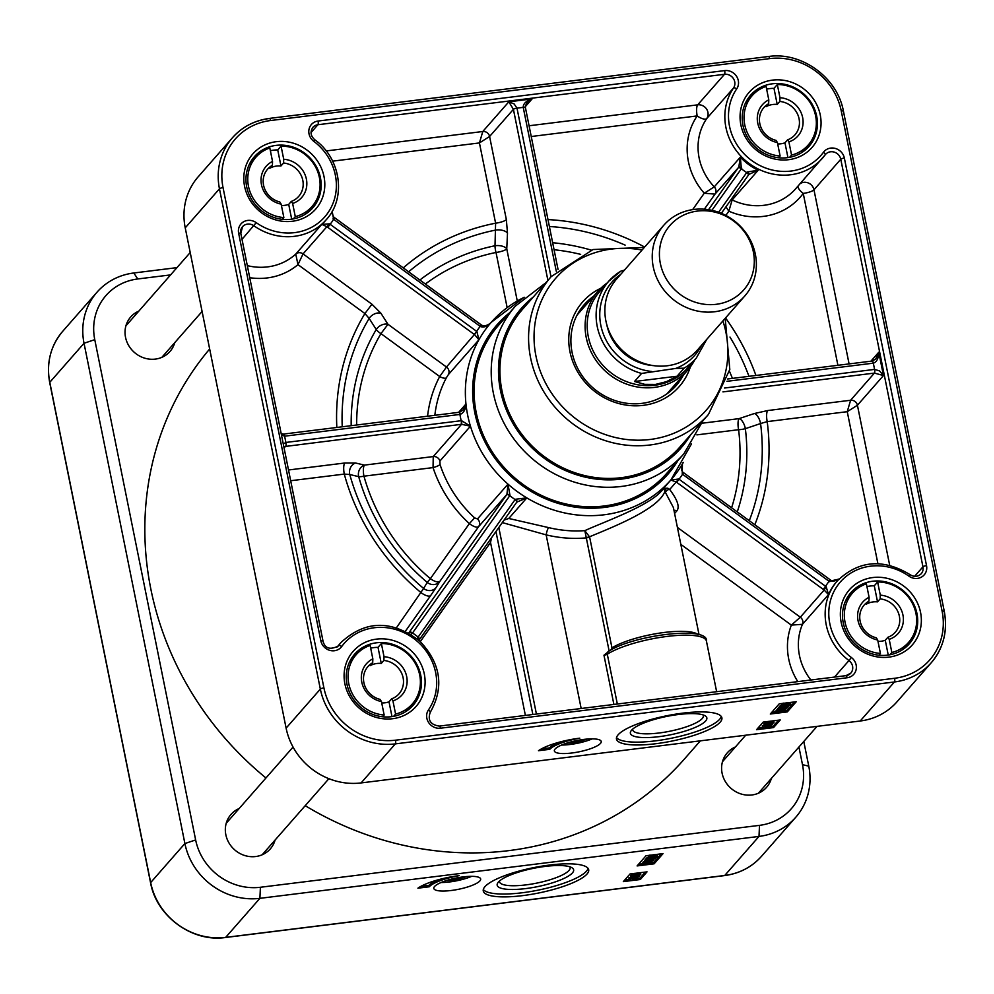 <?xml version="1.0" encoding="UTF-8"?>
<svg xmlns="http://www.w3.org/2000/svg" width="994" height="994" viewBox="0 0 994 994"><rect width="100%" height="100%" fill="white"/><g stroke="black" fill="none" stroke-linecap="round" stroke-linejoin="round"><path stroke-width="1.49" d="M579.34 740.083L575.613 740.803M583.59 739.449A11.058 2.659 -11.4 0 1 569.811 742.22M264.019 853.896A26.142 24.204 41.2 0 0 264.665 851.933M228.732 820.423A26.142 24.204 41.2 0 0 226.868 821.317M163.712 356.461A26.142 24.204 41.2 0 0 164.358 354.498M128.425 322.975A26.142 24.204 41.2 0 0 126.561 323.87M760.273 792.33A26.142 24.204 41.2 0 0 760.919 790.367M724.986 758.857A26.142 24.204 41.2 0 0 723.123 759.751M878.882 655.208L880.423 653.456L877.702 639.999L876.348 637.825A20.663 19.134 -138.8 0 1 864.208 604.986A20.663 19.134 -138.8 0 1 868.955 601.159L869.091 597.295L866.383 583.838A37.337 34.579 -138.8 0 0 852.417 593.145L845.534 600.997M877.988 641.391A20.663 19.134 41.2 0 0 885.269 640.248L888.251 655.058M866.93 586.572A37.337 34.579 -138.8 0 1 874.285 585.789L877.528 601.867A20.663 19.134 41.2 0 0 866.358 604.128L868.955 601.159M885.269 640.248L887.866 637.278L889.195 639.341L891.854 652.511L889.866 654.785M874.285 585.789L877.627 581.962L880.286 595.145L880.125 598.897L877.528 601.867M778.588 157.76L780.116 156.021L777.407 142.564L776.053 140.39A20.663 19.134 -138.8 0 1 763.901 107.551A20.663 19.134 -138.8 0 1 768.66 103.724L768.797 99.847L766.076 86.391A37.337 34.579 -138.8 0 0 752.11 95.71L745.227 103.562M777.681 143.944A20.663 19.134 41.2 0 0 784.962 142.813L787.944 157.611M766.635 89.125A37.337 34.579 -138.8 0 1 773.978 88.342L777.221 104.42A20.663 19.134 41.2 0 0 766.051 106.693L768.66 103.724M784.962 142.813L787.571 139.843L788.901 141.893L791.559 155.076L789.559 157.35M773.978 88.342L777.333 84.527L779.979 97.698L779.83 101.45L777.221 104.42M382.628 716.773L384.156 715.021L381.447 701.565L380.093 699.391A20.663 19.134 -138.8 0 1 367.954 666.564A20.663 19.134 -138.8 0 1 372.7 662.725L372.837 658.86L370.128 645.404A37.337 34.579 -138.8 0 0 356.15 654.711L349.267 662.563M381.733 702.957A20.663 19.134 41.2 0 0 389.002 701.826L391.996 716.624M370.675 648.138A37.337 34.579 -138.8 0 1 378.018 647.355L381.261 663.433A20.663 19.134 41.2 0 0 370.091 665.694L372.7 662.725M389.002 701.826L391.611 698.844L392.941 700.907L395.6 714.077L393.612 716.351M378.018 647.355L381.373 643.528L384.032 656.711L383.87 660.463L381.261 663.433M877.627 581.962A37.337 34.579 -138.8 0 1 912.504 603.569A37.337 34.579 -138.8 0 1 908.566 642.385A37.337 34.579 -138.8 0 1 891.854 652.511M880.423 653.456A37.337 34.579 -138.8 0 1 847.82 630.618A37.337 34.579 -138.8 0 1 852.417 593.145M889.195 639.341A23.657 21.893 41.2 0 0 902.937 614.988A23.657 21.893 41.2 0 0 880.286 595.145M880.125 598.897A20.663 19.134 -138.8 0 1 897.893 611.658A20.663 19.134 -138.8 0 1 895.283 632.246A20.663 19.134 -138.8 0 1 887.866 637.278M869.091 597.295A23.657 21.893 41.2 0 0 858.033 620.554A23.657 21.893 41.2 0 0 877.702 639.999M777.333 84.527A37.337 34.579 -138.8 0 1 812.197 106.134A37.337 34.579 -138.8 0 1 808.259 144.95A37.337 34.579 -138.8 0 1 791.559 155.076M780.116 156.021A37.337 34.579 -138.8 0 1 747.525 133.184A37.337 34.579 -138.8 0 1 752.11 95.71M788.901 141.893A23.657 21.893 41.2 0 0 802.643 117.54A23.657 21.893 41.2 0 0 779.979 97.698M779.83 101.45A20.663 19.134 -138.8 0 1 797.598 114.223A20.663 19.134 -138.8 0 1 794.976 134.799A20.663 19.134 -138.8 0 1 787.571 139.843M768.797 99.847A23.657 21.893 41.2 0 0 757.739 123.119A23.657 21.893 41.2 0 0 777.407 142.564M381.373 643.528A37.337 34.579 -138.8 0 1 416.237 665.135A37.337 34.579 -138.8 0 1 412.311 703.951A37.337 34.579 -138.8 0 1 395.6 714.077M384.156 715.021A37.337 34.579 -138.8 0 1 351.565 692.184A37.337 34.579 -138.8 0 1 356.15 654.711M392.941 700.907A23.657 21.893 41.2 0 0 406.683 676.554A23.657 21.893 41.2 0 0 384.032 656.711M383.87 660.463A20.663 19.134 -138.8 0 1 401.638 673.224A20.663 19.134 -138.8 0 1 399.029 693.812A20.663 19.134 -138.8 0 1 391.611 698.844M372.837 658.86A23.657 21.893 41.2 0 0 361.779 682.12A23.657 21.893 41.2 0 0 381.447 701.565M282.333 219.339L283.862 217.587L281.14 204.13L279.799 201.956A20.663 19.134 -138.8 0 1 267.647 169.117A20.663 19.134 -138.8 0 1 272.406 165.29L272.53 161.426L269.821 147.957A37.337 34.579 -138.8 0 0 255.856 157.276L248.972 165.128M281.426 205.51A20.663 19.134 41.2 0 0 288.707 204.379L291.689 219.177M270.368 150.703A37.337 34.579 -138.8 0 1 277.724 149.908L280.967 165.986A20.663 19.134 41.2 0 0 269.796 168.259L272.406 165.29M288.707 204.379L291.304 201.409L292.634 203.459L295.293 216.642L293.305 218.916M277.724 149.908L281.066 146.093L283.725 159.264L283.563 163.016L280.967 165.986M281.066 146.093A37.337 34.579 -138.8 0 1 315.943 167.7A37.337 34.579 -138.8 0 1 312.004 206.516A37.337 34.579 -138.8 0 1 295.293 216.642M283.862 217.587A37.337 34.579 -138.8 0 1 251.258 194.749A37.337 34.579 -138.8 0 1 255.856 157.276M292.634 203.459A23.657 21.893 41.2 0 0 306.388 179.106A23.657 21.893 41.2 0 0 283.725 159.264M283.563 163.016A20.663 19.134 -138.8 0 1 301.331 175.789A20.663 19.134 -138.8 0 1 298.722 196.365A20.663 19.134 -138.8 0 1 291.304 201.409M272.53 161.426A23.657 21.893 41.2 0 0 261.472 184.685A23.657 21.893 41.2 0 0 281.14 204.13M677.051 376.229L666.44 381.659L655.531 384.405L644.746 384.343L634.507 381.497L641.577 373.433L675.709 368.451L684.12 368.165L677.051 376.229L634.507 381.497M624.481 270.082L620.952 271.113A58.248 53.937 41.2 0 0 608.738 281.227A58.248 53.937 41.2 0 0 641.577 373.433M621.088 271.002L608.738 281.227L599.804 291.416A58.248 53.937 41.2 0 0 595.331 355.007A58.248 53.937 41.2 0 0 654.785 385.25A58.248 53.937 41.2 0 0 687.401 368.227L696.334 358.039L706.697 339.426M606.8 324.715A48.992 45.364 41.2 0 0 653.468 365.63M607.272 282.905A59.739 55.316 41.2 0 0 598.04 291.167A59.739 55.316 41.2 0 0 593.455 356.386A59.739 55.316 41.2 0 0 654.425 387.399A59.739 55.316 41.2 0 0 687.885 369.942A59.739 55.316 41.2 0 0 694.856 359.716M716.264 304.301A48.992 45.364 41.2 0 0 742.431 229.378A48.992 45.364 41.2 0 0 661.88 239.368A48.992 45.364 41.2 0 0 716.264 304.301M663.88 225.141L616.516 279.152A53.775 49.787 41.2 0 0 612.391 337.861A53.775 49.787 41.2 0 0 667.26 365.767A53.775 49.787 41.2 0 0 697.366 350.062L744.73 296.05A53.775 49.787 41.2 0 0 737.126 223.165A53.775 49.787 41.2 0 0 663.88 225.141A53.775 49.787 41.2 0 0 659.755 283.849A53.775 49.787 41.2 0 0 714.624 311.756A53.775 49.787 41.2 0 0 744.73 296.05M683.338 375.123A61.243 56.695 -138.8 0 1 676.255 385.473A61.243 56.695 -138.8 0 1 592.822 387.722A61.243 56.695 -138.8 0 1 584.161 304.723A61.243 56.695 -138.8 0 1 593.493 296.349M600.774 288.285A64.225 59.466 41.2 0 0 591.741 388.952A64.225 59.466 41.2 0 0 690.383 366.861M429.246 886.785L417.915 888.189A35.846 8.611 -11.4 0 1 459.228 875.652A29.87 7.182 168.6 0 0 429.246 886.785L428.961 885.368A29.87 7.182 -11.4 0 1 439.211 879.528M420.847 886.375L428.961 885.368M647.964 862.581L650.995 862.643L647.069 863.587L644.037 863.513L647.964 862.581M651.853 862.543L646.783 863.91L643.18 863.624L648.237 862.258L651.853 862.543L651.679 860.891M642.969 862.593L643.081 863.861L642.894 862.196L644.708 861.388M654.586 857.226L649.691 857.188L650.884 856.53L654.586 857.226M655.307 857.002L651.592 856.306L656.549 856.343L655.307 857.002L655.058 855.772M656.736 857.275L652.052 857.971L648.709 857.313L650.088 856.033L654.164 855.548L657.519 856.219L656.649 856.803M648.423 855.896L648.573 857.66L648.423 855.896L650.001 855.002M649.268 855.337L649.455 856.256M649.927 855.25L650.088 856.033M650.759 855.151L650.971 856.194M657.345 854.331L657.519 856.219M647.554 858.779L647.268 857.362L645.789 859.04L646.075 860.456L647.554 858.779L652.561 859.363L654.537 858.543M647.268 857.362L648.25 858.729M654.4 858.418L653.58 858.083L655.319 858.605L652.263 859.686L648.175 859.089L646.075 860.456M655.158 856.878L655.319 858.605M649.691 860.593L652.735 860.667L645.765 861.537L649.691 860.593M653.592 860.568L648.523 861.935L644.907 861.649L649.977 860.282L653.592 860.568L653.406 858.915M644.708 860.618L644.808 861.885L644.621 860.22L646.001 859.537M632.917 875.714L638.198 875.416L639.887 874.844L639.217 874.235L640.757 874.732L633.973 876.348L632.06 875.813L635.166 874.708L632.855 875.863M633.948 874.596L636.123 873.689L636.409 875.105M636.123 873.689L637.005 873.602L637.291 875.031M637.229 875.08L638.198 875.416L637.912 873.999L639.602 873.415M636.943 873.651L637.912 873.999M639.85 874.608L638.757 874.571L638.831 872.881M638.943 872.869L639.217 874.235M638.931 872.807L640.571 873.055L640.757 874.732M631.873 874.869L631.948 876.087L631.774 874.397L634.88 873.291M634.905 873.378L635.166 874.708M639.316 876.484L630.942 877.081L639.316 876.484L639.117 875.503M631.165 876.832L630.879 875.416L630.942 877.081M630.879 875.416L631.799 875.379M632.433 878.584L633.128 877.789L636.272 878.1L632.433 878.584M631.476 878.696L633.402 877.478L637.899 877.951L629.165 879.268L631.476 878.696L631.376 877.068M637.663 876.795L637.899 877.951M629.438 878.957L628.879 877.839L629.165 879.268M629.152 877.528L631.19 877.28M651.766 862.643L653.816 862.382L661.321 853.834M638.521 864.283L643.056 863.724M624.754 879.988L630.867 879.218M631.998 879.081L640.049 878.087L645.317 872.086M654.102 863.811L637.092 865.923L646.025 855.735L663.035 853.622L654.102 863.811L653.816 862.382M623.325 881.616L630.022 873.974L647.032 871.862L640.335 879.504L623.325 881.616M640.335 879.504L640.049 878.087M798.928 747.016L802.493 764.659A56.757 52.545 -138.8 0 1 759.503 825.355L260.403 887.269A56.757 52.545 -138.8 0 1 195.644 839.942L94.765 339.662A56.757 52.545 -138.8 0 1 137.756 278.966L170.583 274.903M176.957 267.635L133.805 272.99A65.716 60.845 41.2 0 0 97.002 292.199A65.716 60.845 41.2 0 0 84.03 343.265L184.896 843.546A65.716 60.845 41.2 0 0 259.894 898.34L758.994 836.426A65.716 60.845 41.2 0 0 795.796 817.217A65.716 60.845 41.2 0 0 808.768 766.15L803.786 741.474M587.019 874.024A53.775 12.922 -11.4 0 1 530.498 894.488A53.775 12.922 -11.4 0 1 483.27 890.984A53.775 12.922 -11.4 0 1 533.43 867.687A53.775 12.922 -11.4 0 1 588.684 869.725A53.775 12.922 -11.4 0 1 587.019 874.024M479.916 880.883A23.893 5.74 -11.4 0 1 454.792 889.978A23.893 5.74 -11.4 0 1 433.806 888.412A23.893 5.74 -11.4 0 1 456.097 878.062A23.893 5.74 -11.4 0 1 480.661 878.969A23.893 5.74 -11.4 0 1 479.916 880.883M305.22 805.687A313.669 290.41 41.2 0 0 430.216 850.094A313.669 290.41 41.2 0 0 684.456 758.969L700.36 740.841M209.659 348.993A313.669 290.41 41.2 0 0 265.957 777.967M275.077 840.054A26.142 24.204 -138.8 0 1 270.306 848.901A26.142 24.204 -138.8 0 1 244.599 855.474A26.142 24.204 -138.8 0 1 225.837 834.749A26.142 24.204 -138.8 0 1 230.993 814.434A26.142 24.204 -138.8 0 1 239.144 808.532M174.782 342.607A26.142 24.204 -138.8 0 1 169.999 351.454A26.142 24.204 -138.8 0 1 144.304 358.039A26.142 24.204 -138.8 0 1 125.53 337.301A26.142 24.204 -138.8 0 1 130.699 316.987A26.142 24.204 -138.8 0 1 138.849 311.097M771.344 778.488A26.142 24.204 -138.8 0 1 766.56 787.335A26.142 24.204 -138.8 0 1 740.853 793.908A26.142 24.204 -138.8 0 1 722.091 773.17A26.142 24.204 -138.8 0 1 727.26 752.868A26.142 24.204 -138.8 0 1 735.398 746.966M569.848 866.805A36.02 8.66 -11.4 0 1 570.146 867.551A36.02 8.66 -11.4 0 1 569.028 870.421A36.02 8.66 -11.4 0 1 531.156 884.138A36.02 8.66 -11.4 0 1 499.522 881.79A36.02 8.66 -11.4 0 1 499.51 880.995M498.379 882.1A39.014 9.381 168.6 0 0 497.895 882.709A39.014 9.381 168.6 0 0 537.257 886.698A39.014 9.381 168.6 0 0 571.997 867.762A39.014 9.381 168.6 0 0 534.598 868.11A39.014 9.381 168.6 0 0 498.379 882.1M588.075 868.371A53.775 12.922 -11.4 0 1 586.448 871.179A53.775 12.922 -11.4 0 1 532.883 891.146A53.775 12.922 -11.4 0 1 483.32 889.493M471.665 876.348A23.893 5.74 -11.4 0 1 441.075 882.51M466.335 876.571A17.929 4.311 -11.4 0 1 446.082 880.659M722.949 391.897L874.409 373.098L883.467 375.533L879.541 370.911L874.583 369.408A2.982 0.87 82.9 0 1 874.409 373.098L850.603 400.259L847.248 411.678L857.424 405.241L883.467 375.533L878.771 352.224L875.863 358.834L872.421 361.095M726.962 381.311L873.328 363.158C876.745 362.114 878.559 358.474 878.771 352.224L870.893 361.207M644.336 247.431L593.033 249.531L551.223 276.58L522.571 309.258A104.556 96.803 41.2 0 0 514.557 423.394A104.556 96.803 41.2 0 0 621.25 477.679A104.556 96.803 41.2 0 0 679.797 447.126L708.449 414.448L729.807 369.47L725.198 318.328M223.041 187.617A62.734 58.087 -138.8 0 1 270.567 120.535L769.654 58.609A62.734 58.087 -138.8 0 1 841.247 110.918A2.982 0.721 -11.4 0 1 843.421 111.179L944.3 611.459C947.841 631.028 943.492 648.138 931.229 662.762L896.998 701.801A65.716 60.845 -138.8 0 1 860.195 721.01L361.108 782.924A65.716 60.845 -138.8 0 1 286.11 728.13L185.232 227.85A65.716 60.845 -138.8 0 1 198.204 176.783L232.447 137.744A65.716 60.845 41.2 0 0 219.463 188.81L320.341 689.091A65.716 60.845 41.2 0 0 395.339 743.885L894.426 681.971A65.716 60.845 41.2 0 0 931.229 662.762A65.716 60.845 41.2 0 0 944.213 611.695A2.982 0.721 -11.4 0 0 944.3 611.459A2.982 0.721 -11.4 0 0 942.113 611.198A62.734 58.087 -138.8 0 1 894.6 678.281L395.513 740.195A62.734 58.087 -138.8 0 1 323.92 687.898L223.041 187.617A2.982 0.721 168.6 0 0 219.463 188.81L185.232 227.85M545.743 282.83L515.476 306.028L498.354 325.547A112.024 103.724 41.2 0 0 489.756 447.847A112.024 103.724 41.2 0 0 604.079 505.996A112.024 103.724 41.2 0 0 666.812 473.268L683.922 453.749L702.969 420.698M424.301 673.982A41.823 38.716 41.2 0 0 357.803 646.908A41.823 38.716 41.2 0 0 371.706 715.842A41.823 38.716 41.2 0 0 424.301 673.982M920.556 612.416A41.823 38.716 41.2 0 0 854.057 585.342A41.823 38.716 41.2 0 0 867.961 654.263A41.823 38.716 41.2 0 0 920.556 612.416M324.007 176.547A41.823 38.716 41.2 0 0 257.508 149.473A41.823 38.716 41.2 0 0 271.399 218.394A41.823 38.716 41.2 0 0 324.007 176.547M820.261 114.981A41.823 38.716 41.2 0 0 753.763 87.907A41.823 38.716 41.2 0 0 767.654 156.828A41.823 38.716 41.2 0 0 820.261 114.981M283.799 446.641L461.539 424.314L470.448 426.202L461.527 420.661L285.887 442.442L283.265 443.995M281.426 434.85L284.619 436.192L460.272 414.399C463.9 412.647 465.801 409.18 465.962 404.011L463.08 409.938L459.452 412.324M616.529 737.585A53.775 12.922 168.6 0 0 666.092 739.238A53.775 12.922 168.6 0 0 719.656 719.271A53.775 12.922 168.6 0 0 721.284 716.463M631.588 730.192A39.014 9.381 168.6 0 0 631.103 730.801A39.014 9.381 168.6 0 0 670.465 734.79A39.014 9.381 168.6 0 0 705.206 715.854A39.014 9.381 168.6 0 0 667.806 716.202A39.014 9.381 168.6 0 0 631.588 730.192M720.228 722.116A53.775 12.922 -11.4 0 1 663.706 742.58A53.775 12.922 -11.4 0 1 616.479 739.076A53.775 12.922 -11.4 0 1 666.639 715.779A53.775 12.922 -11.4 0 1 721.892 717.817A53.775 12.922 -11.4 0 1 720.228 722.116M600.475 743.4A23.893 5.74 -11.4 0 1 575.352 752.495A23.893 5.74 -11.4 0 1 554.366 750.942A23.893 5.74 -11.4 0 1 576.657 740.58A23.893 5.74 -11.4 0 1 601.221 741.487A23.893 5.74 -11.4 0 1 600.475 743.4M579.788 738.182A29.87 7.182 168.6 0 0 549.806 749.302L538.475 750.719A35.846 8.611 -11.4 0 1 579.788 738.182M756.533 729.708L763.23 722.079L780.24 719.967L773.543 727.596L756.533 729.708M796.244 701.714L787.31 711.903L770.3 714.015L779.234 703.827L796.244 701.714M826.176 586.733L824.15 590.038L828.524 594.598L826.176 586.733L678.753 479.009L670.801 480.04L663.52 488.34C653.369 504.542 605.259 521.291 584.82 530.647L586.274 537.642L589.579 536.797C608.589 528.684 657.332 510.282 664.75 491.819A2.982 2.274 125.6 0 1 667.831 488.216L663.52 488.34L665.508 492.602A2.982 1.739 142.3 0 1 667.098 490.328A2.982 1.739 142.3 0 1 669.683 489.508L667.831 488.216M502.293 522.596L546.153 534.871A5.976 1.118 103.5 0 1 548.601 527.603L508.779 518.47M551.011 276.829L516.992 108.135L514.122 103.923L508.829 101.81L513.413 109.34A2.982 0.721 -11.4 0 1 516.992 108.135L523.229 107.364A2.982 0.721 -11.4 0 1 525.416 107.625A2.982 0.721 -11.4 0 1 525.317 107.861M525.267 107.451L527.255 102.357L532.076 98.928C526.087 100.941 523.142 103.749 523.229 107.364L556.28 271.275M682.977 472.523L682.567 474.262L829.095 581.316L838.986 579.092M682.406 463.974L682.269 474.039M332.182 211.312L333.636 219.314L480.462 326.579C484.351 327.734 487.992 326.268 491.384 322.168A119.491 110.632 41.2 0 1 524.037 297.405M480.462 326.579L481.469 325.286M333.052 218.842L333.599 217.226M320.428 177.74A38.841 35.958 -138.8 0 1 312.762 207.92A38.841 35.958 -138.8 0 1 259.856 209.349A38.841 35.958 -138.8 0 1 254.365 156.717A38.841 35.958 -138.8 0 1 292.547 146.95A38.841 35.958 -138.8 0 1 320.428 177.74M240.647 233.279A8.958 8.3 -138.8 0 1 242.499 226.731A8.958 8.3 -138.8 0 1 253.917 225.775A56.757 52.545 41.2 0 0 326.231 219.736L325.485 220.593A56.757 52.545 -138.8 0 1 321.795 224.371L295.752 254.066L297.964 264.628L303.058 253.892L326.889 226.707L474.747 334.767L478.884 339.811L476.934 331.561L329.511 223.849L321.795 224.371L326.889 226.707L329.511 223.849M747.115 172.037L746.68 172.608A2.982 1.118 35.3 0 1 748.37 175.18L748.967 174.348A2.982 0.77 35.6 0 1 748.967 174.348L758.198 170.222L747.115 172.037A2.982 0.77 35.6 0 1 748.979 174.323L749.339 173.888M725.943 206.851L728.851 211.175L732.156 199.931L758.198 170.222A56.757 52.545 -138.8 0 1 740.319 157.164L714.264 186.86L704.261 193.209L715.009 194.128L738.219 167.812A2.982 1.118 35.3 0 1 741.375 168.732L740.319 157.164L738.84 166.955A2.982 0.77 35.6 0 1 741.772 168.135M420.723 675.187A38.841 35.958 -138.8 0 1 413.057 705.367A38.841 35.958 -138.8 0 1 360.151 706.796A38.841 35.958 -138.8 0 1 354.659 654.151A38.841 35.958 -138.8 0 1 392.841 644.385A38.841 35.958 -138.8 0 1 420.723 675.187M418.921 640.31L418.946 640.26A2.982 1.454 -145 0 1 418.909 640.31L419.493 639.477A2.982 1.118 -144.7 0 0 419.518 639.453A2.982 1.118 -144.7 0 0 417.828 636.868A62.734 58.087 41.2 0 0 412.522 633.004L509.972 495.41L507.996 484.14L506.928 494.366L408.795 632.917A2.982 1.454 -145 0 1 412.125 633.538L412.522 633.004A2.982 1.118 -144.7 0 0 409.366 632.085M509.972 495.41A2.982 0.944 -144.5 0 0 506.928 494.366L478.648 526.609A5.976 5.529 41.2 0 0 477.48 518.943L474.61 517.874L469.354 523.627C473.753 526.832 476.859 527.826 478.648 526.609L439.833 581.415A8.958 3.367 35.3 0 1 430.365 578.67L427.246 582.422A8.958 8.25 -148.7 0 0 439.833 581.415L436.18 587.417A8.958 8.25 -148.7 0 1 423.618 588.448L396.494 627.711M249.742 277.699A65.716 60.845 41.2 0 0 297.964 264.628L364.91 313.545L369.159 318.403A8.958 6.088 -32.6 0 1 380.888 313.197L387.983 324.292A8.958 6.088 -32.6 0 0 376.241 329.511A8.958 3.33 -149.4 0 0 380.951 333.624L387.983 324.292L446.468 367.022L439.696 376.54A5.976 2.199 -152.2 0 0 446.356 377.795L448.381 374.601A5.976 5.529 41.2 0 0 446.468 367.022L476.934 331.561M419.543 639.415L516.743 502.181A2.982 1.118 -144.7 0 0 516.781 502.144L526.82 497.895A119.491 110.632 41.2 0 0 670.801 480.04L676.255 482.003L824.15 590.038L800.319 617.212L791.348 625.114L802.469 624.307L828.524 594.598A56.757 52.545 -138.8 0 1 836.699 581.614L837.445 580.769A56.757 52.545 41.2 0 0 848.975 660.55L851.361 657.481A53.775 49.787 -138.8 0 1 837.47 585.64A53.775 49.787 -138.8 0 1 908.951 576.172A11.953 11.058 41.2 0 0 921.724 576.942A11.953 11.058 41.2 0 0 926.532 565.623L844.353 158.046A11.953 11.058 41.2 0 0 835.32 148.441A11.953 11.058 41.2 0 0 823.467 152.268A53.775 49.787 -138.8 0 1 751.762 160.556A53.775 49.787 -138.8 0 1 736.703 88.876A11.953 11.058 41.2 0 0 736.504 76.24A11.953 11.058 41.2 0 0 724.663 70.599L318.068 121.044A11.953 11.058 41.2 0 0 309.022 129.282A11.953 11.058 41.2 0 0 313.806 141.334A53.775 49.787 -138.8 0 1 327.685 213.176A53.775 49.787 -138.8 0 1 256.216 222.644A11.953 11.058 41.2 0 0 243.443 221.873A11.953 11.058 41.2 0 0 238.635 233.192L320.813 640.77A11.953 11.058 41.2 0 0 329.834 650.374A11.953 11.058 41.2 0 0 341.688 646.547A53.775 49.787 -138.8 0 1 413.405 638.247A53.775 49.787 -138.8 0 1 428.451 709.94A11.953 11.058 41.2 0 0 428.65 722.576A11.953 11.058 41.2 0 0 440.491 728.204L847.099 677.759A11.953 11.058 41.2 0 0 856.145 669.534A11.953 11.058 41.2 0 0 851.361 657.481M678.753 479.009L669.683 489.508C677.535 499.845 679.908 506.99 676.802 510.953A2.982 2.771 -138.8 0 0 674.007 510.518M916.977 613.621A38.841 35.958 -138.8 0 1 909.311 643.801A38.841 35.958 -138.8 0 1 856.406 645.23A38.841 35.958 -138.8 0 1 850.914 592.586A38.841 35.958 -138.8 0 1 889.108 582.819A38.841 35.958 -138.8 0 1 916.977 613.621M830.872 580.546L829.717 581.726M411.056 634.396L412.125 633.538M517.054 501.759A2.982 0.944 -144.5 0 0 517.079 501.734A2.982 0.944 -144.5 0 0 515.29 499.286L417.008 638.695M506.629 494.788A2.982 1.118 -144.7 0 1 509.785 495.695A125.468 116.161 41.2 0 0 515.078 499.572A2.982 1.118 -144.7 0 1 516.781 502.144L418.946 640.26A2.982 1.454 -145 0 0 417.455 637.44M504.057 520.098L508.766 518.47L526.82 497.895L515.29 499.286M781.172 710.673L784.204 710.747L780.278 711.679L777.246 711.605L781.172 710.673M785.074 710.635L779.992 712.002L776.389 711.716L781.458 710.35L785.074 710.635L784.887 708.983M776.177 710.685L776.289 711.952L776.103 710.3L777.917 709.492M787.795 705.318L782.899 705.28L784.092 704.622L787.795 705.318M788.515 705.094L784.8 704.398L789.758 704.435L788.515 705.094L788.267 703.864M789.944 705.367L785.26 706.075L781.918 705.405L783.297 704.125L787.372 703.64L790.727 704.311L789.857 704.895M781.632 703.988L781.781 705.752L781.632 703.988L783.21 703.093M782.477 703.429L782.663 704.361M783.135 703.342L783.297 704.125M783.968 703.243L784.179 704.286M790.553 702.423L790.727 704.311M780.762 706.871L780.476 705.454L778.998 707.132L779.284 708.56L780.762 706.871L785.782 707.455L787.745 706.635M780.476 705.454L781.458 706.821M787.608 706.523L786.788 706.175L788.528 706.697L785.471 707.79L781.383 707.181L779.284 708.56M788.366 704.982L788.528 706.697M782.899 708.697L785.943 708.759L782.017 709.704L778.973 709.629L782.899 708.697M786.801 708.66L781.731 710.027L778.116 709.741L783.185 708.374L786.801 708.66L786.614 707.007M777.917 708.71L778.016 709.977L777.83 708.312L779.221 707.629M766.138 723.806L771.406 723.52L773.108 722.936L772.425 722.327L773.966 722.824L767.182 724.44L765.268 723.905L768.374 722.8L766.063 723.955M767.157 722.688L769.331 721.781L769.617 723.197M769.331 721.781L770.213 721.694L770.499 723.123M770.449 723.172L771.406 723.52L771.12 722.091L772.81 721.507M770.151 721.743L771.12 722.091M773.059 722.7L771.965 722.663L772.04 720.985M772.152 720.961L772.425 722.327M772.139 720.911L773.779 721.159L773.966 722.824M765.082 722.961L765.156 724.191L764.982 722.489L768.089 721.383M768.114 721.47L768.374 722.8M772.524 724.576L764.162 725.185L772.524 724.576L772.326 723.595M764.374 724.924L763.864 723.756L764.162 725.185M764.088 723.508L765.007 723.47M765.641 726.676L766.337 725.881L769.48 726.204L765.641 726.676M764.684 726.788L766.61 725.57L771.108 726.042L762.373 727.359L764.684 726.788L764.585 725.16M770.872 724.887L771.108 726.042M762.646 727.049L762.361 725.62L762.373 727.359M762.361 725.62L764.398 725.371M784.974 710.735L787.024 710.474L794.529 701.926M771.729 712.375L776.264 711.816M757.962 728.08L764.075 727.322M765.206 727.173L773.257 726.179L778.526 720.178M549.806 749.302L549.52 747.886A29.87 7.182 -11.4 0 1 559.771 742.046M541.407 748.892L549.52 747.886M787.31 711.903L787.024 710.474M773.543 727.596L773.257 726.179M703.056 714.897A36.02 8.66 -11.4 0 1 703.354 715.643A36.02 8.66 -11.4 0 1 702.236 718.513A36.02 8.66 -11.4 0 1 664.365 732.23A36.02 8.66 -11.4 0 1 632.731 729.882A36.02 8.66 -11.4 0 1 632.718 729.087M816.683 116.174A38.841 35.958 -138.8 0 1 809.017 146.354A38.841 35.958 -138.8 0 1 756.111 147.783A38.841 35.958 -138.8 0 1 750.619 95.151A38.841 35.958 -138.8 0 1 788.801 85.385A38.841 35.958 -138.8 0 1 816.683 116.174M617.336 704.013L607.297 654.238A2.982 0.721 168.6 0 1 603.967 655.22L608.303 651.766M608.241 651.592A2.982 2.485 56.9 0 0 607.297 654.238A53.775 12.922 -11.4 0 1 665.421 636.645A53.775 12.922 -11.4 0 1 706.423 641.068C708.995 625.487 632.184 635.178 608.241 651.592L607.93 651.84M665.508 492.602L673.41 507.586M586.274 537.642L586.311 537.891A2.982 0.721 168.6 0 0 589.604 536.922L584.82 530.647A119.491 110.632 -138.8 0 1 548.601 527.603M611.136 649.852L611.969 647.852L589.604 536.922M314.7 139.955L314.862 139.806C310.6 136.041 309.942 131.891 312.874 127.356A8.958 8.3 -138.8 0 1 317.894 124.735L724.502 74.301A8.958 8.3 -138.8 0 1 733.373 78.526A8.958 8.3 -138.8 0 1 733.522 87.994L706.734 118.547A8.958 8.3 41.2 0 0 706.585 109.079A8.958 8.3 41.2 0 0 697.701 104.842L529.069 125.766M829.953 579.912L829.095 581.316A62.734 58.087 41.2 0 0 825.579 586.286L823.231 589.392M683.425 472.846L682.567 474.262A125.468 116.161 41.2 0 1 679.051 479.232L676.703 482.338M748.37 175.18L721.358 213.312L748.345 175.217A2.982 1.118 35.3 0 1 748.345 175.217L749.29 173.938M327.772 227.39L330.12 224.284A62.734 58.087 41.2 0 0 333.636 219.314L334.493 217.91M474.3 334.444L476.635 331.337A125.468 116.161 41.2 0 1 480.164 326.367L481.183 324.814L333.872 217.164M461.005 424.388A2.982 0.87 -97.1 0 0 461.179 420.698A125.468 116.161 41.2 0 1 459.911 414.448A2.982 0.87 -97.1 0 0 458.806 412.324A2.982 0.87 -97.1 0 0 458.594 412.448M460.272 414.399A2.982 0.696 -98 0 0 459.29 412.262A2.982 0.696 -98 0 0 459.129 412.386M290.683 480.736L344.284 474.088L349.776 474.511A8.958 7.704 -76.7 0 1 355.541 463.005L364.45 465.105A8.958 7.704 -76.7 0 0 358.685 476.648A8.958 1.951 164.3 0 0 363.941 476.176A8.958 2.609 82.9 0 1 364.45 465.105L433.247 456.569L433.049 467.602A5.976 1.218 161.8 0 0 440.031 464.521L439.932 461.005A5.976 5.529 41.2 0 0 433.247 456.569L461.539 424.314A2.982 0.696 -98 0 0 461.527 420.661M491.521 537.804L490.527 542.463L525.391 715.419M736.703 88.876A2.982 1.118 34.3 0 0 733.522 87.994A56.757 52.545 41.2 0 0 747.612 162.308A56.757 52.545 41.2 0 0 822.485 158.17A56.757 52.545 41.2 0 0 825.107 154.915A2.982 1.131 -143.7 0 0 825.132 154.878A8.958 8.3 -138.8 0 1 825.529 154.393A8.958 8.3 -138.8 0 1 834.339 152.144A8.958 8.3 -138.8 0 1 840.775 159.251L813.974 189.804A8.958 2.15 -11.4 0 1 803.239 193.408A8.958 3.38 36.3 0 1 798.02 186.077M849.087 363.916L813.974 189.804A8.958 8.3 41.2 0 0 800.058 183.753M704.336 209.187L715.009 194.128A5.976 5.529 41.2 0 0 714.264 186.86A56.757 52.545 -138.8 0 1 706.734 118.547A8.958 3.367 34.3 0 1 697.192 115.925A8.958 2.609 82.9 0 1 697.701 104.842L724.502 74.301A2.982 0.87 -97.1 0 0 724.663 70.599M525.341 106.606L532.076 98.928L508.829 101.81L482.786 131.506L479.431 142.937L489.595 136.489L513.413 109.34L547.905 280.383M332.63 161.152L479.431 142.937L495.608 223.19L495 245.754A8.958 2.771 -101.6 0 0 496.018 252.464A8.958 2.15 168.6 0 0 506.766 248.86A8.958 4.336 2.6 0 0 495 245.754A204.267 189.121 41.2 0 0 419.878 280.01M403.266 267.883A223.277 206.727 41.2 0 1 495.608 223.19A8.958 2.15 168.6 0 0 506.356 219.587L489.595 136.489A5.976 5.529 41.2 0 0 482.786 131.506L326.194 150.939M517.265 300.946L506.766 248.86L507.487 233.168A8.958 4.336 2.6 0 0 495.745 230.061A216.94 200.863 -138.8 0 0 408.633 271.809M336.829 427.457A223.277 206.727 41.2 0 1 364.91 313.545L371.942 304.226L303.058 253.892A5.976 5.529 41.2 0 0 295.752 254.066A56.757 52.545 -138.8 0 1 247.295 265.609M342.234 426.786A216.94 200.863 -138.8 0 1 369.159 318.403L376.241 329.511A204.267 189.121 41.2 0 0 351.193 425.68M405.403 631.227L430.688 595.543A8.958 3.367 35.3 0 1 421.22 592.797A223.277 206.727 41.2 0 1 344.284 474.088A8.958 2.609 82.9 0 1 344.794 463.005L288.508 469.988M349.776 474.511L358.685 476.648A204.267 189.121 41.2 0 0 427.246 582.422L423.618 588.448A216.94 200.863 -138.8 0 1 349.776 474.511M696.881 434.875L738.604 429.706A8.958 2.348 173 0 0 745.351 428.675A8.958 4.013 71.5 0 0 739.114 418.623A8.958 2.609 -97.1 0 0 738.604 429.706A197.93 183.256 -138.8 0 1 731.609 507.785M737.262 511.91A204.267 189.121 41.2 0 0 745.351 428.675L760.572 423.543A8.958 4.013 71.5 0 0 754.334 413.529L739.114 418.623L702.075 423.22M749.29 520.707A216.94 200.863 -138.8 0 0 760.572 423.543L767.194 421.618L847.248 411.678L877.901 563.673M889.692 565.3L857.424 405.241A5.976 5.529 41.2 0 0 850.603 400.259L767.703 410.547A8.958 2.609 -97.1 0 0 767.194 421.618A223.277 206.727 41.2 0 1 754.819 524.745M561.635 745.04A23.893 5.74 168.6 0 0 592.225 738.865M566.642 743.177A17.929 4.311 168.6 0 0 586.895 739.089M463.042 876.919A11.058 2.659 -11.4 0 1 449.251 879.702M458.793 877.553L455.066 878.274M465.863 876.621A17.47 4.2 -11.4 0 1 446.53 880.51M586.423 739.138A17.47 4.2 -11.4 0 1 567.089 743.04M651.48 371.458A55.266 51.166 -138.8 0 1 602.327 331.114A55.266 51.166 -138.8 0 1 620.641 274.456M684.12 368.165A58.248 53.937 41.2 0 0 696.334 358.039M701.503 345.353A55.266 51.166 -138.8 0 1 675.709 368.451M642.049 250.041A100.071 92.653 41.2 0 0 534.126 340.992A100.071 92.653 41.2 0 0 650.151 439.472A100.071 92.653 41.2 0 0 722.899 320.95M646.895 862.717L647.069 863.587M644.274 861.512L644.559 862.941M652.139 856.766L652.312 857.636M649.032 855.424L649.318 856.853M654.002 854.741L654.164 855.548M649.939 858.108L650.126 859.04M652.275 857.946L652.561 859.363M648.622 860.742L648.809 861.612M649.827 859.524L649.977 860.282M634.073 875.205L634.234 876.012M636.048 873.888L636.334 875.304M260.403 887.269L259.894 898.34L225.663 937.379L724.75 875.466A2.982 0.87 82.9 0 1 724.551 875.59C739.461 873.577 751.799 867.141 761.553 856.256A65.716 60.845 -138.8 0 1 724.75 875.466L758.994 836.426L759.503 825.355M195.644 839.942L184.896 843.546L150.666 882.585A2.982 0.721 168.6 0 0 150.579 882.821A2.982 0.721 168.6 0 0 150.753 883.007M94.765 339.662L84.03 343.265L49.787 382.305A2.982 0.721 168.6 0 0 49.7 382.541A2.982 0.721 168.6 0 0 49.874 382.727M137.756 278.966L133.805 272.99M802.493 764.659L808.768 766.15M724.328 875.515A2.982 0.87 82.9 0 0 724.551 875.59L225.452 937.504A2.982 0.87 -97.1 0 0 225.663 937.379A65.716 60.845 -138.8 0 1 150.666 882.585L49.787 382.305A65.716 60.845 -138.8 0 1 62.771 331.238L97.002 292.199M769.654 58.609A2.982 0.87 -97.1 0 0 768.548 56.496C801.736 51.526 837.532 77.681 843.421 111.179A2.982 0.721 -11.4 0 1 843.334 111.415M841.247 110.918L942.113 611.198M926.532 565.623A2.982 0.721 -11.4 0 0 922.954 566.816L840.775 159.251A2.982 0.721 -11.4 0 1 844.353 158.046M909.759 574.731L909.932 574.582C914.033 577.166 917.785 576.905 921.177 573.786A8.958 8.3 -138.8 0 0 922.954 566.816L914.617 576.309M872.011 361.157A2.982 0.87 82.9 0 1 872.21 361.046A2.982 0.87 82.9 0 1 873.328 363.158L874.583 369.408L724.589 388.02M551.223 276.58A104.556 96.803 41.2 0 0 543.209 390.729A104.556 96.803 41.2 0 0 649.902 445.001A104.556 96.803 41.2 0 0 708.449 414.448M690.619 434.776A106.047 98.182 -138.8 0 1 621.536 479.096A106.047 98.182 -138.8 0 1 509.164 416.262A106.047 98.182 -138.8 0 1 533.405 296.908M286.11 728.13L320.341 689.091A2.982 0.721 168.6 0 1 323.92 687.898M515.476 306.028A112.024 103.724 41.2 0 0 506.878 428.327A112.024 103.724 41.2 0 0 621.188 486.476A112.024 103.724 41.2 0 0 683.922 453.749M678.007 460.483A113.515 105.103 -138.8 0 1 604.364 507.425A113.515 105.103 -138.8 0 1 484.215 440.454A113.515 105.103 -138.8 0 1 509.562 312.775M240.722 233.689A2.982 0.721 168.6 0 0 240.821 233.453A2.982 0.721 168.6 0 0 238.635 233.192M322.901 641.254A2.982 0.721 168.6 0 0 323 641.018A2.982 0.721 168.6 0 0 320.813 640.77M448.381 374.601L478.884 339.811A119.491 110.632 -138.8 0 1 491.247 322.317A119.491 110.632 -138.8 0 1 491.384 322.168M478.884 339.811A119.491 110.632 41.2 0 0 465.962 404.011L458.656 412.348M439.932 461.005L470.448 426.202A119.491 110.632 -138.8 0 1 465.962 404.011M470.448 426.202A119.491 110.632 41.2 0 0 507.996 484.14L477.48 518.943M526.82 497.895A119.491 110.632 -138.8 0 1 507.996 484.14M683.3 462.396A119.491 110.632 -138.8 0 1 670.938 479.891A119.491 110.632 -138.8 0 1 670.801 480.04M284.073 447.996L285.713 446.132A2.982 0.87 -97.1 0 0 285.887 442.442L284.619 436.192A2.982 0.87 -97.1 0 0 283.514 434.08L459.278 412.274L463.08 409.938M281.14 433.471L283.501 434.08A2.982 0.87 -97.1 0 0 283.302 434.204M361.108 782.924L395.339 743.885A2.982 0.87 -97.1 0 0 395.513 740.195M860.195 721.01L894.426 681.971A2.982 0.87 82.9 0 0 894.6 678.281M845.77 675.771A2.982 0.87 82.9 0 1 845.981 675.647A2.982 0.87 82.9 0 1 847.099 677.759M439.174 726.216A2.982 0.87 82.9 0 1 439.385 726.092A2.982 0.87 82.9 0 1 440.491 728.204M270.567 120.535A2.982 0.87 -97.1 0 0 269.449 118.41L768.548 56.496A2.982 0.87 -97.1 0 0 768.337 56.621M269.449 118.41A2.982 0.87 -97.1 0 0 269.25 118.534A65.716 60.845 41.2 0 0 232.447 137.744C242.201 126.859 254.539 120.423 269.449 118.41M311.035 132.562L317.894 124.735A2.982 0.87 -97.1 0 0 318.068 121.044M242.002 239.355L256.216 222.644M326.231 219.736C346.583 197.893 340.843 158.307 314.862 139.806L313.806 141.334M731.124 199.533A5.976 5.529 41.2 0 1 732.156 199.931A56.757 52.545 -138.8 0 0 795.697 188.723L825.132 154.878A2.982 1.131 -143.7 0 0 823.467 152.268M711.915 210.318L741.375 168.732A62.734 58.087 41.2 0 0 746.68 172.608L718.6 212.244M837.445 580.769C858.754 560.38 882.92 558.317 909.932 574.582L908.951 576.172M810.868 680.008A56.757 52.545 -138.8 0 1 802.469 624.307A5.976 5.529 41.2 0 0 800.319 617.212L677.411 527.404M428.451 709.94A2.982 1.118 34.3 0 1 430.178 712.474C427.544 720.29 430.613 724.825 439.385 726.092L845.981 675.647L850.789 673.149A8.958 8.3 -138.8 0 0 848.975 660.55L834.488 677.076M430.153 712.512A2.982 1.118 34.3 0 0 430.178 712.474C444.417 687.339 440.951 663.545 419.779 641.093C391.711 619.684 365.519 620.107 341.19 642.335A56.757 52.545 41.2 0 0 338.569 645.603A2.982 1.131 36.3 0 1 341.688 646.547M242.499 226.731L240.821 233.453L323 641.018C324.839 648.423 329.896 650.113 338.146 646.112A8.958 8.3 -138.8 0 0 338.569 645.603L337.712 646.572M780.104 710.809L780.278 711.679M777.482 709.604L777.768 711.033M785.347 704.858L785.533 705.728M782.241 703.516L782.526 704.945M787.211 702.833L787.372 703.64M783.148 706.2L783.334 707.132M785.496 706.038L785.782 707.455M781.843 708.834L782.017 709.704M783.036 707.616L783.185 708.374M767.281 723.297L767.455 724.104M769.257 721.979L769.542 723.408M603.967 655.22L613.894 704.448M581.167 708.498L546.153 534.871A125.468 116.161 41.2 0 0 586.311 537.891L609.136 651.033M674.603 513.463L676.802 510.953M698.024 634.507A47.799 11.493 168.6 0 0 658.997 633.203A47.799 11.493 168.6 0 0 611.969 647.852M850.789 673.149A8.958 8.3 -138.8 0 1 846.192 675.709M738.219 167.812L708.573 209.684M507.487 233.168L506.356 219.587M380.888 313.197L371.942 304.226M355.541 463.005L344.794 463.005M420.313 641.59L490.527 542.463M532.859 714.5L495.956 531.529M732.429 378.379A204.267 189.121 41.2 0 0 729.472 371.321M755.937 375.471A223.277 206.727 41.2 0 0 725.533 317.956M729.981 337.065A216.94 200.863 -138.8 0 1 748.967 376.328M725.844 215.412L728.851 211.175A65.716 60.845 41.2 0 0 803.239 193.408L837.905 365.295M591.244 250.103A204.267 189.121 41.2 0 0 552.652 242.722M554.068 249.742A197.93 183.256 -138.8 0 1 580.67 254.365M531.243 136.513L697.192 115.925A65.716 60.845 41.2 0 0 704.261 193.209L692.632 209.622M644.671 247.046A223.277 206.727 41.2 0 0 547.992 219.587M549.384 226.508A216.94 200.863 -138.8 0 1 625.139 245.12M425.357 284.023A197.93 183.256 -138.8 0 1 496.018 252.464L507.151 307.631M356.66 424.997A197.93 183.256 -138.8 0 1 380.951 333.624L439.696 376.54A125.468 116.161 41.2 0 0 427.569 416.2M430.365 578.67A197.93 183.256 -138.8 0 1 363.941 476.176L433.049 467.602A125.468 116.161 41.2 0 0 469.354 523.627L430.365 578.67M430.688 595.543L436.18 587.417M680.828 544.364L791.348 625.114A65.716 60.845 41.2 0 0 797.809 681.623M767.703 410.547L754.334 413.529M474.61 517.874A119.491 110.632 -138.8 0 1 440.031 464.521M434.838 415.306A119.491 110.632 -138.8 0 1 446.356 377.795M536.425 714.052L498.814 527.516M758.41 793.224L817.043 726.365M722.476 761.715L745.711 735.212M262.155 854.79L328.89 778.687M226.222 823.28L293.056 747.066M161.848 357.355L202.093 311.47M125.915 325.833L190.214 252.526M446.443 880.547L465.962 876.609M567.002 743.065L586.51 739.126M908.566 642.385L901.682 650.238M808.259 144.95L801.375 152.803M412.311 703.951L405.428 711.803M312.004 206.516L305.121 214.369M666.924 393.848L687.885 369.942M577.079 315.061L598.04 291.167M761.553 856.256L795.796 817.217M225.452 937.504C192.264 942.474 156.468 916.319 150.579 882.821L49.7 382.541C46.159 362.972 50.508 345.862 62.771 331.238M691.489 443.92L670.938 479.891M524.223 297.256L491.247 322.317M716.637 691.7L706.423 641.068M558.069 269.585L525.416 107.625C524.646 107.687 525.267 105.936 527.255 102.357M839.706 578.471L838.427 579.44C834.09 581.403 831.58 581.701 830.922 580.322L683.189 472.411C679.536 469.864 683.375 460.93 682.89 463.067M481.171 324.814L481.568 325.1C486.65 328.095 493.745 320.056 491.371 322.193M333.872 217.152L332.257 213.996L332.431 210.877M341.19 642.335L336.854 647.28M699.068 634.793L673.398 507.512M727.645 378.975L872.21 361.046L875.813 358.884"/></g></svg>
